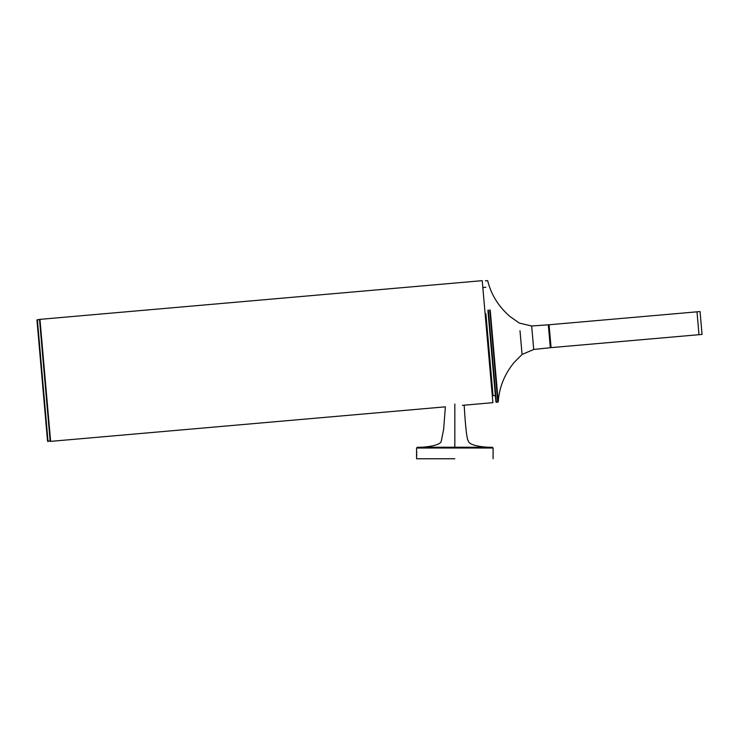 <?xml version="1.0" encoding="UTF-8"?>
<svg xmlns="http://www.w3.org/2000/svg" width="739" height="739" viewBox="0 0 739 739"><rect width="100%" height="100%" fill="white"/><g stroke="black" fill="none" stroke-linecap="round" stroke-linejoin="round"><path stroke-width="1.11" d="M462.402 405.341L492.904 402.672L482.225 280.663L39.961 319.359L50.631 441.368L445.377 406.829L443.612 429.562L441.368 440.62C441.673 446.217 420.842 447.668 417.295 447.261L416.556 448.028L463.251 448L463.094 447.234L417.526 447.261L446.513 447.234M699.002 334.693L696.997 311.821L549.068 324.763L551.072 347.635L699.002 334.693L702.05 334.425L700.045 311.553L696.997 311.821L699.002 334.693M39.998 319.821L39.5 319.396L36.95 320.079L47.545 441.174L50.594 440.906M487.897 310.334L495.915 401.942L497.818 402.238L489.745 309.937M416.75 451.797L416.778 452.601M416.778 454.226L416.75 455.002M416.713 455.751L416.667 456.388M454.827 458.762L416.556 458.762L454.827 458.762M463.094 447.234L492.359 447.261C488.054 447.594 468.397 446.264 468.323 440.693C466.374 440.195 464.665 414.228 464.175 405.184M454.827 404.03C466.854 405.12 466.854 405.12 454.827 404.03C442.689 407.217 442.689 407.217 454.827 404.03L454.827 447.234M416.556 448.028L416.556 458.762M39.5 319.396L50.178 441.405M48.044 441.589L37.366 319.59M495.352 395.541L493.061 395.744L485.902 313.826M519.997 330.721L522.067 354.452L514.011 362.563C504.469 374.313 499.213 387.393 498.243 401.813L490.216 310.094M496.414 402.367L488.331 310.066M549.132 325.511L548.32 324.818L550.324 347.718L533.715 349.464L531.664 325.982L519.323 323.082L509.984 316.495C498.548 306.583 491.093 294.621 487.638 280.58L485.32 280.857M493.098 458.762L493.098 448.028L463.251 448M485.883 287.259L483.592 287.462L482.9 288.293M522.067 354.452L533.715 349.464M548.32 324.818L531.664 325.982M550.324 347.718L551.008 346.887M493.061 395.744L492.239 395.042M492.359 447.261L493.098 448.028"/></g></svg>

